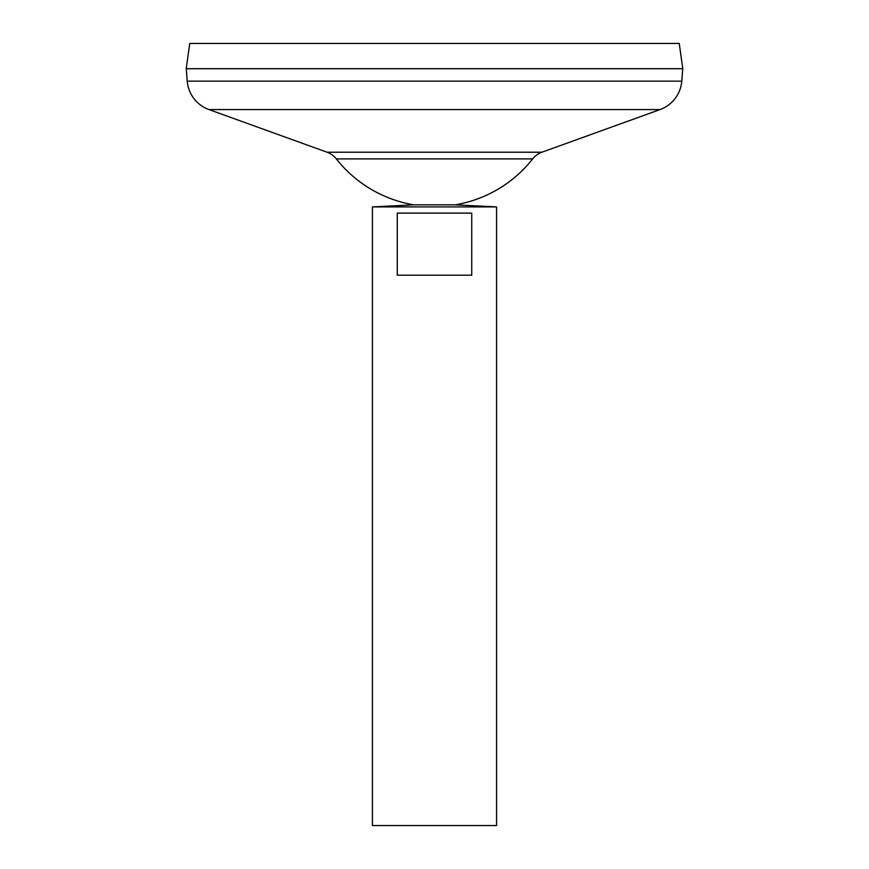 <?xml version="1.0" encoding="UTF-8"?>
<svg xmlns="http://www.w3.org/2000/svg" width="869" height="869" viewBox="0 0 869 869"><rect width="100%" height="100%" fill="white"/><g stroke="black" fill="none" stroke-linecap="round" stroke-linejoin="round"><path stroke-width="0.65" stroke-dasharray="4.34 3.26" d="M186.259 68.738L682.741 68.738M186.259 68.694L682.784 68.694M532.686 158.886L336.314 158.886M455.193 204.834L413.807 204.834M679.243 43.45L189.757 43.45M496.568 825.55L372.432 825.55M496.568 206.909L372.432 206.909M397.252 213.111L397.252 275.18L471.748 275.18L471.748 213.111L397.252 213.111M397.252 275.18L471.748 275.18L397.252 275.18M541.919 152.216L327.081 152.216M660.016 109.581L208.984 109.581M681.774 81.154L187.226 81.154"/><path stroke-width="1.3" d="M413.807 204.834L455.193 204.834L496.568 206.909L372.432 206.909L413.807 204.834A124.94 124.94 0 0 1 336.314 158.886L532.686 158.886A20.693 20.693 0 0 1 541.919 152.216L660.016 109.581A33.109 33.109 0 0 0 681.774 81.154L682.741 68.694L186.216 68.694L189.757 43.45L679.243 43.45L682.784 68.694M471.748 213.111L471.748 275.18L397.252 275.18L397.252 213.111L471.748 213.111M372.432 206.909L372.432 825.55L496.568 825.55L496.568 206.909M336.314 158.886A20.693 20.693 0 0 0 327.081 152.216L208.984 109.581A33.109 33.109 0 0 1 187.226 81.154L186.259 68.694M186.216 68.738L682.784 68.738M187.226 81.154L681.774 81.154M208.984 109.581L660.016 109.581M327.081 152.216L541.919 152.216M455.193 204.834A124.94 124.94 0 0 0 532.686 158.886"/></g></svg>
